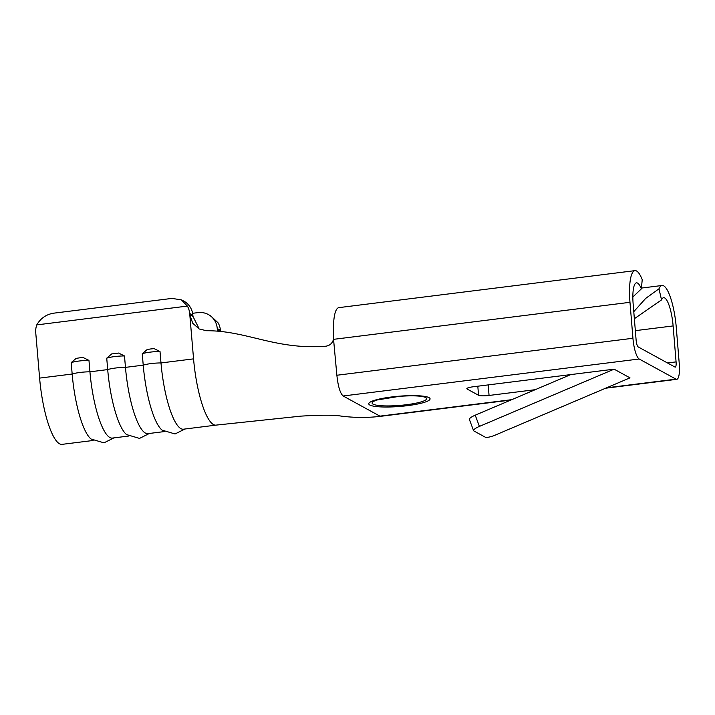 <?xml version="1.0" encoding="UTF-8"?>
<svg xmlns="http://www.w3.org/2000/svg" width="715" height="715" viewBox="0 0 715 715"><rect width="100%" height="100%" fill="white"/><g stroke="black" fill="none" stroke-linecap="round" stroke-linejoin="round"><path stroke-width="1.07" d="M406.442 404.726A27.376 4.567 175.3 0 0 425.738 397.567A27.376 4.567 175.3 0 0 421.126 396.36L418.945 396.11C413.788 395.672 407.175 395.761 399.113 396.378L377.189 399.971A27.376 4.567 175.3 0 0 373.033 404.154A27.376 4.567 175.3 0 0 406.442 404.726M149.444 433.442L139.523 438.402L126.609 434.595A59.041 14.291 -97.1 0 1 107.697 369.592L106.732 358.17L111.683 353.934L118.574 353.067M142.258 353.728L147.21 349.501L150.677 348.956L154.1 348.625L160.017 351.512A13.379 2.082 175.1 0 0 150.186 352.138A13.379 2.082 175.1 0 0 142.258 353.728L143.223 365.159L125.465 367.376L124.49 355.945A13.379 2.082 175.1 0 0 114.659 356.579A13.379 2.082 175.1 0 0 106.732 358.17M71.196 362.603L76.156 358.376L79.624 357.84L83.047 357.5L88.964 360.387A13.379 2.082 175.1 0 0 79.133 361.021A13.379 2.082 175.1 0 0 71.196 362.603L72.17 374.034L39.611 378.101A59.041 14.291 82.9 0 0 62.098 444.355L93.173 440.476M633.776 311.669L645.69 298.396L658.98 288.806L661.536 299.916A24.909 6.033 -97.1 0 1 663.609 297.699A24.909 6.033 -97.1 0 1 673.119 325.933L676.077 361.888A6.149 1.493 -97.1 0 1 675.255 367.126A6.149 1.493 -97.1 0 1 674.987 367.063L638.191 346.918A6.149 1.493 -97.1 0 1 636.109 340L633.15 304.045A24.909 6.033 -97.1 0 1 636.484 282.845A24.909 6.033 -97.1 0 1 637.557 283.086A24.909 6.033 -97.1 0 1 641.355 288.869L642.231 279.637A37.207 9.009 -97.1 0 0 636.565 271.003A37.207 9.009 -97.1 0 0 634.965 270.645A37.207 9.009 -97.1 0 0 629.978 302.311L632.936 338.267A18.447 4.469 -97.1 0 0 639.183 359.002L675.979 379.147A18.447 4.469 -97.1 0 0 676.774 379.325L605.587 388.218M488.193 384.902L489.06 395.458L535.204 389.693M473.562 430.636L469.371 419.41A8.607 1.948 -20.5 0 1 475.216 415.183L479.408 426.408A8.607 1.948 159.5 0 0 473.562 430.636A8.607 1.948 159.5 0 0 473.848 430.931L485.262 437.178A8.607 1.948 159.5 0 0 495.272 435.086L629.986 377.86L614.122 369.172L473.205 386.779A8.607 1.439 -4.7 0 0 466.841 388.701A8.607 1.439 -4.7 0 0 467.136 389.031L478.55 395.279L477.808 386.198M489.06 395.458A8.607 1.439 -4.7 0 1 478.55 395.279M676.774 379.325A18.447 4.469 -97.1 0 0 679.25 363.622L676.292 327.667A37.207 9.009 -97.1 0 0 662.081 285.491L641.427 288.074M661.536 299.916L634.357 318.711M658.98 288.806A37.207 9.009 -97.1 0 1 662.081 285.491M641.355 288.869L632.838 297.029M634.965 270.645L338.901 307.629A37.207 9.009 82.9 0 0 333.726 336.658L333.539 339.178C332.404 343.298 329.794 345.649 325.709 346.221C275.57 350.037 247.032 330.589 206.51 330.723L199.163 328.971L192.719 323.207L189.806 314.815L192.97 316.414L198.85 328.221M632.936 338.267L336.872 375.25L333.539 339.178M189.698 313.545A18.447 17.669 -63.2 0 0 187.384 306.083L181.404 299.88L183.424 300.899A18.447 17.669 116.8 0 1 192.862 315.145L189.698 313.545L193.559 358.867A59.041 14.291 82.9 0 0 196.16 379.209A59.041 14.291 82.9 0 0 216.019 425.13A59.041 14.291 82.9 0 0 216.046 425.121A59.041 14.291 82.9 0 0 216.252 425.094M220.506 331.438L220.426 330.366L217.244 328.489L217.342 329.758L220.524 331.626M187.384 306.083L36.76 324.896A18.447 17.669 -63.2 0 0 35.75 332.779L39.611 378.101M128.7 436.034L112.425 438.072A59.041 14.291 -97.1 0 1 89.938 371.818L88.964 360.387M118.574 353.049L124.49 355.945M216.046 425.121L183.478 429.197A59.041 14.291 -97.1 0 1 160.991 362.943L160.017 351.512M184.971 429.009L175.05 433.96L162.135 430.153A59.041 14.291 -97.1 0 1 143.223 365.159A13.379 2.082 175.1 0 1 151.16 363.569A13.379 2.082 175.1 0 1 160.991 362.943L193.559 358.867M164.236 431.601L147.951 433.63A59.041 14.291 -97.1 0 1 125.465 367.376A13.379 2.082 175.1 0 0 115.633 368.011A13.379 2.082 175.1 0 0 107.697 369.592L89.938 371.818A13.379 2.082 175.1 0 0 80.107 372.444A13.379 2.082 175.1 0 0 72.17 374.034A59.041 14.291 -97.1 0 0 91.082 439.037L103.997 442.844L113.917 437.884M192.97 316.414L192.862 315.145M217.244 328.489A18.447 17.598 -59.5 0 0 208.843 314.815L210.97 316.066L218.155 322.93A18.447 17.598 120.5 0 1 220.426 330.366M208.843 314.815A18.447 17.598 -59.5 0 0 198.046 312.616L192.612 313.295M181.404 299.88L171.975 298.405L53.545 313.197C46.189 314.43 40.594 318.327 36.76 324.896M479.408 426.408L614.122 369.172M570.767 374.589L475.216 415.183M407.353 405.673A30.754 5.13 175.3 0 0 429.027 397.629A30.754 5.13 175.3 0 0 391.489 396.986A30.754 5.13 175.3 0 0 369.816 405.03A30.754 5.13 175.3 0 0 407.353 405.673M336.872 375.25C338.07 386.413 340.152 393.322 343.129 395.985L639.183 359.002M343.129 395.985L379.924 416.139L511.734 399.667M606.517 387.825L675.979 379.147M333.923 339.294L629.978 302.311M635.34 330.652L673.119 325.933M667.497 362.961L676.077 361.888M379.924 416.139L380.72 416.309C367.635 417.864 354.452 417.792 341.18 416.103L341.18 416.103C334.262 414.923 320.829 414.932 300.89 416.13L216.019 425.121M217.449 331.152L217.342 329.758M467.074 388.325L467.136 389.031M510.814 400.06L380.72 416.309"/></g></svg>
